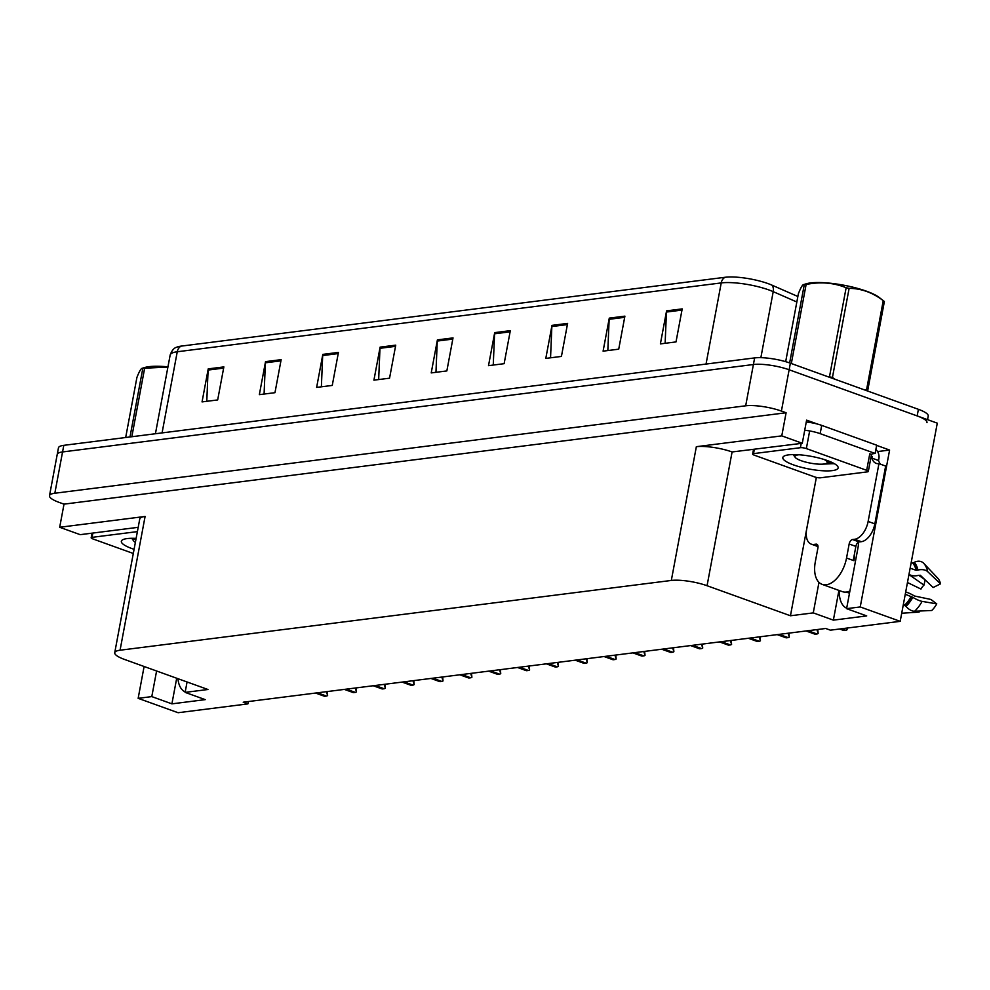 <?xml version="1.0" encoding="UTF-8"?>
<svg xmlns="http://www.w3.org/2000/svg" width="990" height="990" viewBox="0 0 990 990"><rect width="100%" height="100%" fill="white"/><g stroke="black" fill="none" stroke-linecap="round" stroke-linejoin="round"><path stroke-width="1.49" d="M846.673 608.231A27.609 15.568 109.8 0 1 839.322 590.56M876.645 445.389L889.602 450.054L877.598 451.576M818.977 582.343L813.26 612.884L790.453 615.768L707.058 585.721L732.093 451.96L802.284 443.272L806.615 420.144L817.542 424.091M707.058 585.721A25.889 5.915 -169.4 0 0 671.319 580.449L120.062 650.22L145.097 516.458L59.685 527.274L80.19 534.662L138.204 527.324M145.097 516.458A25.889 5.915 -169.4 0 0 139.763 518.946L114.729 652.707A25.889 5.915 -169.4 0 0 124.554 659.451L207.937 689.498L185.13 692.381L187.073 681.974M732.093 451.96A25.889 5.915 -169.4 0 0 696.354 446.688L781.778 435.872L786.097 412.756L64.016 504.145L59.313 502.462A25.889 5.915 10.6 0 1 49.5 495.718A25.889 5.915 10.6 0 1 54.834 493.23L745.68 405.801A25.889 5.915 10.6 0 1 781.407 411.073L786.097 412.756M802.284 443.272L781.778 435.872M49.5 495.718L57.222 454.435A25.889 5.915 10.6 0 1 62.556 451.947L753.402 364.518A25.889 5.915 10.6 0 1 789.141 369.777L937.283 423.163L900.195 621.336L860.236 606.944L889.602 450.054M156.593 670.997L151.792 696.601L138.155 698.334L178.101 712.726L247.896 703.89L248.329 701.551M138.155 698.334L144.107 666.493M59.685 527.274L64.016 504.145M247.896 703.89L243.206 702.207L825.71 628.477L830.4 630.172L900.195 621.336M120.062 650.22A25.889 5.915 -169.4 0 0 114.729 652.707M790.453 615.768L816.342 477.403M860.236 606.944L846.599 608.664L857.872 548.386A27.609 15.568 -70.2 0 0 858.577 542.161M176.703 678.237L171.901 703.853L205.239 699.633L185.13 692.381M171.901 703.853L151.792 696.601M838.926 590.411L833.37 620.136L866.708 615.916L846.599 608.664M833.37 620.136L813.26 612.884M177.953 678.695A27.609 15.568 -70.2 0 0 185.204 691.948M181.182 346.116A8.625 6.843 82.8 0 0 177.26 351.759A34.514 7.883 -169.4 0 0 170.156 355.076C171.815 350.51 174.005 347.898 176.727 347.205A31.061 7.091 10.6 0 1 181.182 346.116L725.15 277.274A31.061 7.091 10.6 0 1 768.03 283.598A31.061 7.091 10.6 0 1 771.94 285.145L797.866 296.493M927.543 419.661L928.224 416.06A25.889 5.915 10.6 0 0 918.398 409.315L790.366 363.182A25.889 5.915 10.6 0 0 754.64 357.91L63.793 445.339A25.889 5.915 10.6 0 0 58.46 447.827L57.222 454.435A25.889 5.915 10.6 0 1 62.556 451.947L753.402 364.518A25.889 5.915 10.6 0 1 789.141 369.777L917.173 415.924A25.889 5.915 10.6 0 1 926.987 422.656M206.786 401.309L208.098 370.062A6.905 5.482 -97.2 0 1 208.234 368.874L202.047 401.903L217.676 399.935L223.864 366.906L208.234 368.874M264.083 394.057L265.394 362.81A6.905 5.482 -97.2 0 1 265.53 361.635L259.343 394.651L274.972 392.683L281.148 359.655L265.53 361.635M321.379 386.805L322.678 355.558A6.905 5.482 -97.2 0 1 322.814 354.383L316.639 387.412L332.256 385.432L338.444 352.403L322.814 354.383M378.663 379.554L379.974 348.307A6.905 5.482 -97.2 0 1 380.111 347.131L373.923 380.16L389.553 378.18L395.74 345.151L380.111 347.131M665.132 343.295L666.443 312.048A6.905 5.482 -97.2 0 1 666.567 310.872L660.392 343.901L676.009 341.921L682.197 308.892L666.567 310.872M607.835 350.547L609.147 319.3A6.905 5.482 -97.2 0 1 609.283 318.124L603.096 351.153L618.725 349.173L624.9 316.144L609.283 318.124M550.551 357.798L551.851 326.552A6.905 5.482 -97.2 0 1 551.987 325.376L545.799 358.405L561.429 356.425L567.616 323.396L551.987 325.376M493.255 365.05L494.567 333.803A6.905 5.482 -97.2 0 1 494.691 332.628L488.516 365.657L504.133 363.677L510.32 330.648L494.691 332.628M435.959 372.302L437.271 341.055A6.905 5.482 -97.2 0 1 437.407 339.879L431.219 372.908L446.849 370.928L453.024 337.899L437.407 339.879M326.391 691.676L327.616 695.524A4.319 2.438 109.8 0 1 326.453 696.044L324.881 696.242A4.319 2.438 109.8 0 1 324.2 696.168A4.319 2.438 109.8 0 1 323.854 695.995M327.245 691.565L327.616 695.524M355.237 688.025L356.474 691.862A4.319 2.438 109.8 0 1 355.299 692.394L353.739 692.592A4.319 2.438 109.8 0 1 353.046 692.517A4.319 2.438 109.8 0 1 352.712 692.344M356.091 687.914L356.474 691.862M384.095 684.375L385.333 688.211A4.319 2.438 109.8 0 1 384.157 688.743L382.598 688.941A4.319 2.438 109.8 0 1 381.905 688.867A4.319 2.438 109.8 0 1 381.571 688.693M384.949 684.263L385.333 688.211M412.954 680.724L414.179 684.56A4.319 2.438 109.8 0 1 413.016 685.092L411.444 685.29A4.319 2.438 109.8 0 1 410.763 685.216A4.319 2.438 109.8 0 1 410.417 685.043M413.808 680.613L414.179 684.56M441.8 677.073L443.037 680.91A4.319 2.438 109.8 0 1 441.862 681.442L440.303 681.64A4.319 2.438 109.8 0 1 439.61 681.566A4.319 2.438 109.8 0 1 439.275 681.392M442.654 676.962L443.037 680.91M817.344 544.611L816.082 544.154A4.319 2.438 109.8 0 1 816.775 544.215A4.319 2.438 109.8 0 1 817.913 547.953L815.29 561.986A25.889 14.603 -70.2 0 0 822.133 584.36A25.889 14.603 -70.2 0 0 826.279 584.781A25.889 14.603 -70.2 0 0 846.537 558.038L849.16 543.993A4.319 2.438 109.8 0 1 852.538 539.538L859.246 541.951A4.319 2.438 -70.2 0 0 855.867 546.406L849.16 543.993M849.903 591.005A25.889 14.603 109.8 0 1 846.388 592.032A25.889 14.603 109.8 0 1 842.243 591.612L822.133 584.36M905.256 594.26L912.83 597.329A9.492 2.128 28.8 0 0 922.098 601.375L936.75 603.875A19.849 11.187 -70.2 0 1 931.738 610.496L914.636 611.238A9.492 5.259 -133.1 0 1 905.986 606.363L903.326 604.581M908.956 574.534L910.887 575.227A9.492 5.804 167.9 0 0 918.287 575.413L920.304 575.277L933.137 587.515L940.5 583.865L927.667 571.626A9.492 5.804 167.9 0 0 917.928 570.054L916.121 570.327L910.144 568.161M911.208 562.468L912.57 562.951A0.866 0.681 136.4 0 0 913.201 562.889L914.228 562.357A9.492 7.549 -43.6 0 1 923.596 563.199A9.492 7.549 -43.6 0 1 923.621 563.223A29.514 16.644 -70.2 0 1 923.658 563.261L923.596 563.199M854.58 553.286A25.889 14.603 109.8 0 1 853.912 560.687L853.244 560.451L855.867 546.406M846.302 592.045L849.494 593.183M936.75 603.875L930.909 599.457L914.438 595.992A9.492 2.128 28.8 0 0 907.62 592.626L905.689 591.933M905.132 605.36L903.152 605.484M908.944 574.571L923.979 585.102A11.843 6.683 -70.2 0 0 920.985 589.062L907.459 582.528M901.704 613.231L919.116 612.105L919.289 611.04M923.979 585.102L925.143 579.893M940.5 583.865A19.849 11.187 -70.2 0 0 937.802 578.247A19.849 11.187 -70.2 0 0 937.778 578.222L923.658 563.261A29.514 16.644 -70.2 0 1 927.667 571.626M924.809 579.571L918.72 575.314M923.707 563.31L937.778 578.222M875.878 449.485A8.625 6.843 -97.2 0 1 878.86 458.853L878.551 460.511A17.251 9.727 -70.2 0 0 880.593 464.236M874.838 523.859L868.131 521.445L878.947 463.642L885.654 466.055L874.838 523.859A17.251 9.727 109.8 0 1 861.325 541.691L859.246 541.951M818.025 546.579A17.251 9.727 109.8 0 1 817.938 546.554L811.243 544.141A17.251 9.727 109.8 0 1 806.677 529.217L816.366 477.415M868.131 521.445A17.251 9.727 109.8 0 1 854.63 539.278L852.538 539.538M816.082 544.154L814.003 544.413A17.251 9.727 109.8 0 1 811.243 544.141M878.947 463.642A17.251 9.727 109.8 0 1 876.187 463.37A17.251 9.727 109.8 0 1 871.856 458.098L872.165 456.44L871.101 456.576M871.151 454.497A17.251 3.935 10.6 0 1 875.135 453.457L876.682 445.191L821.712 425.391A17.251 3.935 -169.4 0 0 806.268 421.988M804.721 430.254A17.251 3.935 10.6 0 1 820.166 433.645L875.135 453.457M872.165 456.44L871.188 456.093M878.551 460.511L871.856 458.098M827.454 460.598A28.128 6.423 10.6 0 1 837.639 466.29A28.128 6.423 10.6 0 1 824.992 470.869A28.128 6.423 10.6 0 1 793.497 464.892A28.128 6.423 10.6 0 1 783.87 456.229A28.128 6.423 10.6 0 1 827.454 460.598M822.517 464.161L834.248 463.605M754.269 455.165A4.319 0.99 10.6 0 1 752.635 454.051A4.319 0.99 10.6 0 1 753.526 453.63L800.403 447.703A4.319 0.99 10.6 0 1 806.355 448.581L866.683 470.324A4.319 0.99 10.6 0 1 868.317 471.438A4.319 0.99 10.6 0 1 867.426 471.859L820.562 477.786A4.319 0.99 10.6 0 1 814.597 476.908L754.269 455.165M866.683 470.324L869.777 453.804A4.319 0.99 10.6 0 1 871.41 454.93L868.317 471.438M825.771 463.642L834.038 463.728M827.826 462.479L832.305 462.602M134.083 549.314A28.128 6.423 10.6 0 1 132.029 548.609A28.128 6.423 10.6 0 1 122.401 539.946A28.128 6.423 10.6 0 1 136.125 538.399M133.304 553.484L92.8 538.894A4.319 0.99 10.6 0 1 91.167 537.768A4.319 0.99 10.6 0 1 92.058 537.347L137.4 531.618M789.636 362.922L804.276 284.712L803.521 284.613L806.268 283.784A40.553 9.257 10.6 0 1 810.501 282.942A40.553 9.257 10.6 0 1 847.663 285.986A40.553 9.257 10.6 0 1 879.12 297.421L884.021 301.22A46.592 10.643 10.6 0 1 884.379 301.505L867.698 390.617A46.592 10.643 10.6 0 0 866.572 389.751L883.241 300.651A46.592 10.643 10.6 0 1 884.021 301.22M846.141 287.731A46.592 10.643 10.6 0 1 849.123 288.35L832.442 377.462A46.592 10.643 10.6 0 0 829.471 376.831L846.141 287.731C833.605 282.657 820.265 281.568 806.12 284.489A46.592 10.643 10.6 0 0 805.179 284.588A46.592 10.643 10.6 0 0 804.276 284.712C803.063 283.722 801.096 286.741 798.373 293.77L785.676 361.659M824.076 459.459A16.434 3.75 10.6 0 1 826.638 463.246A16.434 3.75 10.6 0 1 823.866 464.038A16.434 3.75 10.6 0 1 807.357 462.491A16.434 3.75 10.6 0 1 795.23 457.368A16.434 3.75 10.6 0 1 798.324 454.843A16.434 3.75 10.6 0 1 798.98 454.769M832.442 377.462L834.916 379.232M863.787 389.639L866.572 389.751M806.12 284.489L791.332 363.516M883.241 300.651C872.648 292.557 861.275 288.461 849.123 288.35M129.987 436.961L142.808 368.441L142.053 368.329L144.8 367.5A40.553 9.257 10.6 0 1 149.032 366.659A40.553 9.257 10.6 0 1 167.953 366.857M167.916 367.067L144.651 368.206A46.592 10.643 10.6 0 0 143.711 368.317A46.592 10.643 10.6 0 0 142.808 368.441C141.595 367.439 139.639 370.458 136.905 377.487L125.681 437.506M135.37 542.433A16.434 3.75 10.6 0 1 133.761 541.085A16.434 3.75 10.6 0 1 136.076 538.684M144.651 368.206L131.831 436.739M470.658 673.41L471.896 677.259A4.319 2.438 109.8 0 1 470.72 677.779L469.161 677.977A4.319 2.438 109.8 0 1 468.468 677.915A4.319 2.438 109.8 0 1 468.134 677.729M471.512 673.311L471.896 677.259M499.517 669.76L500.742 673.608A4.319 2.438 109.8 0 1 499.579 674.128L498.007 674.326A4.319 2.438 109.8 0 1 497.327 674.264A4.319 2.438 109.8 0 1 496.98 674.079M500.371 669.661L500.742 673.608M528.363 666.109L529.601 669.958A4.319 2.438 109.8 0 1 528.425 670.477L526.866 670.676A4.319 2.438 109.8 0 1 526.173 670.614A4.319 2.438 109.8 0 1 525.839 670.428M529.217 665.998L529.601 669.958M557.221 662.459L558.459 666.307A4.319 2.438 109.8 0 1 557.283 666.827L555.724 667.025A4.319 2.438 109.8 0 1 555.031 666.951A4.319 2.438 109.8 0 1 554.697 666.777M558.075 662.347L558.459 666.307M586.08 658.808L587.305 662.657A4.319 2.438 109.8 0 1 586.142 663.176L584.57 663.374A4.319 2.438 109.8 0 1 583.89 663.3A4.319 2.438 109.8 0 1 583.543 663.127M586.934 658.697L587.305 662.657M614.926 655.157L616.164 658.994A4.319 2.438 109.8 0 1 614.988 659.526L613.429 659.724A4.319 2.438 109.8 0 1 612.736 659.649A4.319 2.438 109.8 0 1 612.402 659.476M615.78 655.046L616.164 658.994M643.785 651.507L645.022 655.343A4.319 2.438 109.8 0 1 643.846 655.875L642.287 656.073A4.319 2.438 109.8 0 1 641.594 655.999A4.319 2.438 109.8 0 1 641.26 655.826M644.639 651.395L645.022 655.343M672.643 647.856L673.881 651.692A4.319 2.438 109.8 0 1 672.705 652.224L671.133 652.422A4.319 2.438 109.8 0 1 670.453 652.348A4.319 2.438 109.8 0 1 670.106 652.175M673.497 647.745L673.881 651.692M701.489 644.205L702.727 648.042A4.319 2.438 109.8 0 1 701.551 648.574L699.992 648.772A4.319 2.438 109.8 0 1 699.299 648.698A4.319 2.438 109.8 0 1 698.965 648.524M702.343 644.094L702.727 648.042M730.348 640.542L731.585 644.391A4.319 2.438 109.8 0 1 730.41 644.923L728.85 645.109A4.319 2.438 109.8 0 1 728.157 645.047A4.319 2.438 109.8 0 1 727.823 644.861M731.202 640.443L731.585 644.391M759.206 636.892L760.444 640.74A4.319 2.438 109.8 0 1 759.268 641.26L757.697 641.458A4.319 2.438 109.8 0 1 757.016 641.396A4.319 2.438 109.8 0 1 756.669 641.211M760.06 636.793L760.444 640.74M788.052 633.241L789.29 637.09A4.319 2.438 109.8 0 1 788.114 637.61L786.555 637.808A4.319 2.438 109.8 0 1 785.862 637.746A4.319 2.438 109.8 0 1 785.528 637.56M788.906 633.13L789.29 637.09M816.911 629.591L818.148 633.439A4.319 2.438 109.8 0 1 816.973 633.959L815.413 634.157A4.319 2.438 109.8 0 1 814.721 634.095A4.319 2.438 109.8 0 1 814.386 633.909M817.765 629.479L818.148 633.439M846.202 628.167L847.007 629.788A4.319 2.438 109.8 0 1 845.831 630.308L844.272 630.506A4.319 2.438 109.8 0 1 843.579 630.432A4.319 2.438 109.8 0 1 843.232 630.259M847.291 628.031L847.007 629.788M781.407 411.073L790.366 363.182M745.68 405.801L754.64 357.91M54.834 493.23L63.793 445.339M671.319 580.449L696.354 446.688M796.839 302L773.215 291.654A34.514 7.883 -169.4 0 0 768.871 289.934A34.514 7.883 -169.4 0 0 721.227 282.917A8.625 6.843 -97.2 0 1 725.15 277.274M771.94 285.145A8.625 5.977 -66.4 0 1 773.215 291.654L760.865 357.662M706.043 364.06L721.227 282.917L177.26 351.759L162.075 432.902M918.398 409.315L917.173 415.924M437.271 341.055L452.801 339.087M494.567 333.803L510.098 331.836M551.851 326.552L567.394 324.584M609.147 319.3L624.678 317.332M666.443 312.048L681.974 310.08M379.974 348.307L395.517 346.339M322.678 355.558L338.221 353.591M265.394 362.81L280.925 360.843M208.098 370.062L223.641 368.094M315.897 693L324.881 696.242M317.456 692.802L326.453 696.044M344.755 689.349L353.739 692.592M346.314 689.151L355.299 692.394M373.601 685.699L382.598 688.941M375.173 685.501L384.157 688.743M402.46 682.048L411.444 685.29M404.019 681.85L413.016 685.092M431.318 678.398L440.303 681.64M432.878 678.199L441.862 681.442M904.687 605.063A25.889 14.603 -70.2 0 0 911.233 596.413M916.121 570.327A25.889 14.603 -70.2 0 0 912.57 562.951M846.537 558.038L853.244 560.451M914.636 611.238A29.514 16.644 -70.2 0 0 922.098 601.375M905.986 606.363A27.039 15.258 -70.2 0 0 912.83 597.329M917.928 570.054A27.039 15.258 -70.2 0 0 914.228 562.357M905.231 605.472A26.173 14.763 -70.2 0 0 911.852 596.722M916.79 570.339A26.173 14.763 -70.2 0 0 913.201 562.889M861.325 541.691L854.63 539.278M814.003 544.413L817.938 545.837M820.166 433.645L821.712 425.391M753.526 453.63L754.33 449.336M806.355 448.581L809.449 432.061M800.403 447.703L801.207 443.409M92.058 537.347L92.862 533.053M460.164 674.747L469.161 677.977M461.736 674.549L470.72 677.779M489.023 671.096L498.007 674.326M490.582 670.898L499.579 674.128M517.881 667.433L526.866 670.676M519.441 667.248L528.425 670.477M546.728 663.783L555.724 667.025M548.299 663.585L557.283 666.827M575.586 660.132L584.57 663.374M577.145 659.934L586.142 663.176M604.445 656.481L613.429 659.724M606.004 656.283L614.988 659.526M633.291 652.831L642.287 656.073M634.862 652.633L643.846 655.875M662.149 649.18L671.133 652.422M663.708 648.982L672.705 652.224M691.008 645.529L699.992 648.772M692.567 645.332L701.551 648.574M719.854 641.879L728.85 645.109M721.425 641.681L730.41 644.923M748.712 638.228L757.697 641.458M750.271 638.03L759.268 641.26M777.571 634.578L786.555 637.808M779.13 634.38L788.114 637.61M806.417 630.915L815.413 634.157M807.988 630.717L816.973 633.959M839.966 628.959L844.272 630.506M841.537 628.761L845.831 630.308M170.156 355.076L155.43 433.744M315.525 693.049L324.2 696.168M344.384 689.399L353.046 692.517M373.242 685.748L381.905 688.867M402.089 682.098L410.763 685.216M430.947 678.447L439.61 681.566M752.635 454.051L753.501 449.448M91.167 537.768L92.033 533.164M795.23 457.368L793.2 454.583M826.638 463.246L829.224 461.575M133.761 541.085L131.744 538.3M459.805 674.784L468.468 677.915M488.652 671.133L497.327 674.264M517.51 667.483L526.173 670.614M546.369 663.832L555.031 666.951M575.215 660.182L583.89 663.3M604.073 656.531L612.736 659.649M632.932 652.88L641.594 655.999M661.778 649.23L670.453 652.348M690.636 645.579L699.299 648.698M719.495 641.916L728.157 645.047M748.341 638.265L757.016 641.396M777.199 634.615L785.862 637.746M806.058 630.964L814.721 634.095M839.607 629.009L843.579 630.432"/></g></svg>
